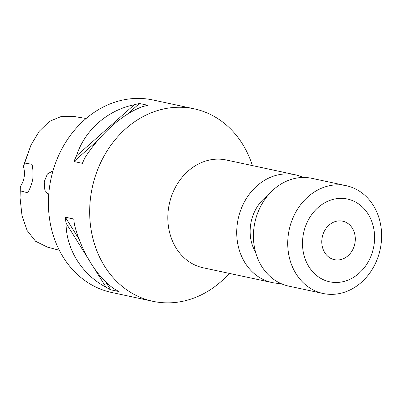 <?xml version="1.0" encoding="UTF-8"?>
<svg xmlns="http://www.w3.org/2000/svg" width="401" height="401" viewBox="0 0 401 401"><rect width="100%" height="100%" fill="white"/><g stroke="black" fill="none" stroke-linecap="round" stroke-linejoin="round"><path stroke-width="0.6" d="M86.12 118.49L74.265 116.526L61.178 116.526L49.448 121.368L39.333 131.152L31.032 144.936L24.456 163.001L32.065 164.325C32.987 168.686 33.228 173.658 32.787 179.257C31.529 184.655 29.819 189.157 27.659 192.771L20.15 190.811L20.07 198.019L22.015 215.728L27.178 230.615L35.614 241.287L47.373 247.106L59.323 250.259M20.15 190.811L20.336 186.515A19.684 16.621 102.1 0 0 23.403 166.671L31.032 144.936M23.403 166.671L24.456 163.001M52.852 171.327L52.371 171.222L47.413 173.939L44.205 181.743L44.877 190.345L48.701 194.921M335.532 259.863A19.684 16.621 -77.9 0 1 334.419 259.673A19.684 16.621 -77.9 0 1 322.158 237.598A19.684 16.621 -77.9 0 1 341.552 220.981A19.684 16.621 -77.9 0 1 342.67 221.172A19.684 16.621 -77.9 0 1 354.925 243.247A19.684 16.621 -77.9 0 1 335.532 259.863M345.015 198.62A42.331 35.739 -77.9 0 1 374.013 245.076A42.331 35.739 -77.9 0 1 332.073 282.224A42.331 35.739 -77.9 0 1 303.076 235.768A42.331 35.739 -77.9 0 1 345.015 198.62M343.101 185.157A55.122 46.541 -77.9 0 1 346.223 185.693A55.122 46.541 -77.9 0 1 380.549 247.507A55.122 46.541 -77.9 0 1 326.249 294.028A55.122 46.541 -77.9 0 1 323.126 293.492A55.122 46.541 -77.9 0 1 288.8 231.683A55.122 46.541 -77.9 0 1 343.101 185.157M323.126 293.492L288.83 286.144A55.122 46.541 -77.9 0 1 254.505 224.334A55.122 46.541 -77.9 0 1 308.805 177.808A55.122 46.541 -77.9 0 1 311.928 178.345L346.223 185.693M280.67 283.437A55.122 46.541 -77.9 0 1 275.241 283.101A55.122 46.541 -77.9 0 1 272.124 282.565A55.122 46.541 -77.9 0 1 237.798 220.75A55.122 46.541 -77.9 0 1 292.098 174.229A55.122 46.541 -77.9 0 1 295.221 174.766A55.122 46.541 -77.9 0 1 303.377 177.473M272.124 282.565L203.222 267.798A55.122 46.541 -77.9 0 1 168.896 205.989A55.122 46.541 -77.9 0 1 223.197 159.463A55.122 46.541 -77.9 0 1 226.319 160.004L295.221 174.766M252.389 165.588A98.43 83.107 102.1 0 0 194.134 108.811A98.43 83.107 102.1 0 0 188.56 107.849A98.43 83.107 102.1 0 0 91.593 190.931A98.43 83.107 102.1 0 0 152.886 301.306A98.43 83.107 102.1 0 0 158.465 302.269A98.43 83.107 102.1 0 0 229.292 273.387M194.134 108.811L152.876 99.969A98.43 83.107 102.1 0 0 147.302 99.012A98.43 83.107 102.1 0 0 50.336 182.089A98.43 83.107 102.1 0 0 111.633 292.469L152.886 301.306M20.07 198.014L20.336 186.515M74.521 225.006C81.799 252.535 97.638 277.918 114.465 289.011A98.43 83.107 102.1 0 0 119.072 291.582L110.616 289.768A98.43 83.107 -77.9 0 1 106.009 287.201C81.929 274.55 66.085 249.166 66.06 223.197A98.43 83.107 -77.9 0 1 65.323 217.202L73.779 219.011A98.43 83.107 102.1 0 0 74.521 225.006M134.25 104.776A98.43 83.107 -77.9 0 1 139.453 103.493L147.909 105.308A98.43 83.107 102.1 0 0 142.706 106.591C123.092 113.503 100.18 133.799 84.927 157.768A98.43 83.107 102.1 0 0 82.4 163.332L73.939 161.518A98.43 83.107 -77.9 0 1 76.471 155.954C84.471 130.43 107.383 110.135 134.25 104.776L76.471 155.954M73.939 161.518L98.075 140.144M127.067 114.465L139.453 103.493M110.616 289.768L105.553 281.662M79.258 239.532L65.323 217.202M106.009 287.201L93.854 267.728M88.065 258.45L66.06 223.197M255.597 252.294A39.373 33.243 -77.9 0 1 267.748 195.608"/></g></svg>
